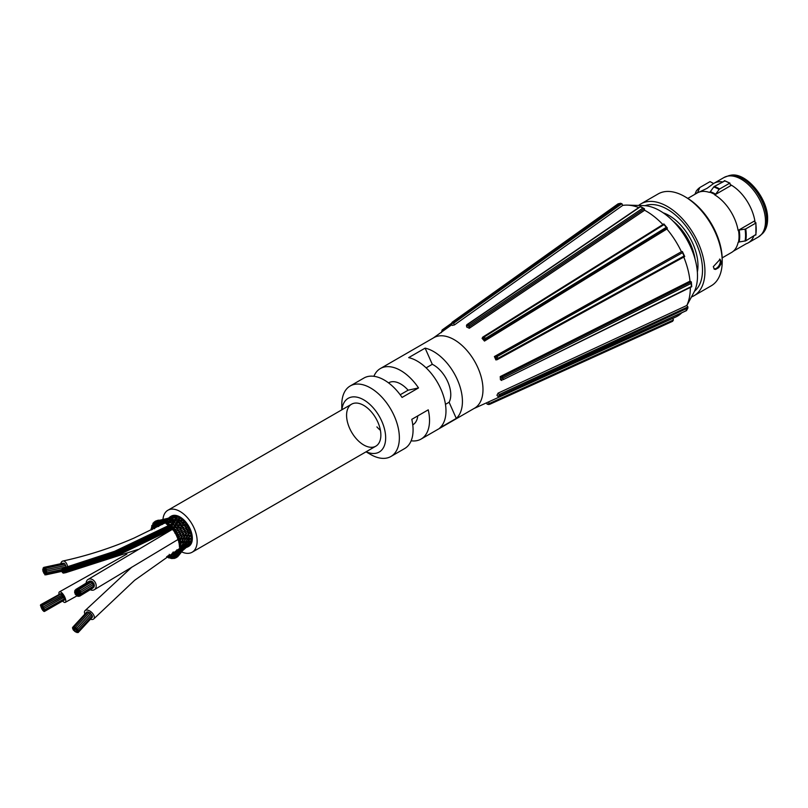 <?xml version="1.0" encoding="UTF-8"?>
<svg xmlns="http://www.w3.org/2000/svg" width="808" height="808" viewBox="0 0 808 808"><rect width="100%" height="100%" fill="white"/><g stroke="black" fill="none" stroke-linecap="round" stroke-linejoin="round"><path stroke-width="1.21" d="M645.107 205.686A49.611 28.644 60 0 1 692.234 235.512A49.611 28.644 60 0 1 694.496 291.234M691.456 296.97A53.055 30.633 -120 0 0 693.951 295.779A53.055 30.633 -120 0 0 704.94 271.488A53.055 30.633 -120 0 0 681.78 218.099A53.055 30.633 -120 0 0 640.895 203.889A53.055 30.633 -120 0 0 638.613 205.454M693.951 295.779L711.222 285.81A53.055 30.633 -120 0 0 722.211 261.519A53.055 30.633 -120 0 0 684.699 196.546A53.055 30.633 -120 0 0 658.166 193.92L640.895 203.889M721.393 261.984L721.059 263.933L718.716 267.64L715.615 269.428L714.373 269.216L713.302 266.66L720.1 259.307L721.393 261.984M713.959 268.872A5.727 3.303 120 0 0 718.14 266.761A5.727 3.303 120 0 0 720.322 261.368A5.727 3.303 120 0 0 719.564 259.085M722.211 261.519L722.211 259.651A50.763 29.31 -120 0 0 686.315 197.485L684.699 196.546M714.757 194.9L731.482 185.234L730.685 185.284L729.634 183.224L719.665 188.981A1.525 0.959 115 0 0 719.14 189.466L715.635 194.203A1.515 0.959 -65 0 1 715.11 194.688L714.757 194.9A34.35 19.836 60 0 1 738.108 230.442L739.158 230.007A34.552 19.948 60 0 1 739.158 241.976L738.108 242.41A34.35 19.836 60 0 1 733.351 251.187A34.35 19.836 60 0 1 731.553 252.47L722.17 257.883M715.11 194.688A34.35 19.836 -120 0 0 709.737 192.183L709.384 192.395A34.35 19.836 60 0 0 699.213 192.062L707.01 188.365L713.605 183.517A34.35 19.836 60 0 1 713.939 183.315A34.35 19.836 60 0 1 722.322 181.84M696.87 193.173A34.35 19.836 60 0 1 697.203 192.971A34.35 19.836 60 0 1 699.213 192.062M709.737 192.183A1.515 0.959 115 0 0 710.272 191.698A34.552 19.948 60 0 1 715.635 194.203M719.14 189.466A37.582 21.695 -120 0 0 713.767 186.961L710.272 191.698M713.767 186.961A1.525 0.959 -65 0 1 714.292 186.476L724.827 180.931M696.233 193.536A34.552 19.948 60 0 1 697.658 192.486L699.657 187.85A1.525 1.232 47.2 0 1 700.082 187.365L710.05 181.618L713.605 183.517M699.657 187.85A37.582 21.695 -120 0 0 696.375 190.9L694.9 194.304M753.783 236.219A34.35 19.836 60 0 1 748.289 242.814A34.35 19.836 60 0 1 746.279 243.723L733.351 251.187M755.803 234.562L745.734 240.865L739.158 241.976M745.047 241.097A37.582 21.695 -120 0 0 745.047 229.129L739.158 230.007M745.047 229.129L745.734 228.896A37.784 21.816 60 0 1 745.734 240.865M730.301 184.567A34.35 19.836 60 0 1 731.482 185.234A34.35 19.836 60 0 1 754.844 220.776L754.409 221.483L755.702 223.149L745.734 228.896M755.056 222.149A34.35 19.836 60 0 0 754.844 220.776L738.108 230.442M63.135 563.186L43.713 567.408L44.097 568.913L43.713 567.408M65.842 567.014L46.42 571.246L46.753 572.761L46.127 571.781L45.41 572.094L45.753 574.862L44.097 568.913L44.773 569.872L45.571 568.276L46.177 569.438L45.48 569.559L45.45 570.832L46.127 571.781L46.42 571.246M45.571 568.276L64.983 564.045L65.468 565.469M61.216 594.203L62.044 594.799L61.267 593.86L41.45 604.839L43.45 608.575L42.632 607.343L42.925 608.757L41.764 608.363L40.4 605.222L41.925 606.899L41.45 604.839M90.294 612.838A582.81 474.831 66.5 0 0 89.749 613.434M74.548 631.2L75.296 631.038L75.75 632.018L74.548 631.2M92.799 583.82A0.778 0.596 58.5 0 1 93.869 583.315A0.778 0.596 58.5 0 1 93.203 584.224M91.546 581.447A0.778 0.596 58.5 0 1 91.657 581.831A0.778 0.596 58.5 0 0 90.607 581.033A0.778 0.596 58.5 0 1 91.546 581.447M80.012 595.284A0.778 0.596 58.5 0 1 79.74 593.961A0.778 0.596 58.5 0 1 80.547 595.284A0.778 0.596 58.5 0 1 80.012 595.284M175.588 523.16L177.629 521.059L178.972 521.16L176.922 521.039L178.992 518.867L180.336 518.524L178.356 518.888L179.124 517.787A0.97 0.556 60 0 0 179.023 517.615M171.397 516.666L171.397 516.666A16.968 9.797 60 0 1 172.427 516.322L172.559 516.292A16.968 9.797 60 0 1 173.306 516.181L173.447 516.171A16.968 9.797 60 0 1 174.619 516.181L174.77 516.191A16.968 9.797 60 0 1 175.588 516.312L175.75 516.342A16.968 9.797 60 0 1 177.023 516.706L177.174 516.766A16.968 9.797 60 0 1 178.043 517.12L178.204 517.191A16.968 9.797 60 0 1 179.517 517.898L179.679 517.989A16.968 9.797 60 0 1 180.548 518.564L180.709 518.675A16.968 9.797 60 0 1 182.002 519.675L182.164 519.817A16.968 9.797 60 0 1 183.002 520.574L183.163 520.726A16.968 9.797 60 0 1 184.376 521.988L184.527 522.15A16.968 9.797 60 0 1 185.295 523.069L185.436 523.241A16.968 9.797 60 0 1 186.527 524.715L186.658 524.907A16.968 9.797 60 0 1 187.335 525.937L187.446 526.129A16.968 9.797 60 0 1 188.365 527.745L188.476 527.957A16.968 9.797 60 0 1 189.011 529.058L189.112 529.26A16.968 9.797 60 0 1 189.809 530.947L189.89 531.159A16.968 9.797 60 0 1 190.274 532.29L190.334 532.502A16.968 9.797 60 0 1 190.789 534.179L190.839 534.391A16.968 9.797 60 0 1 191.052 535.492L191.082 535.694A16.968 9.797 60 0 1 191.274 537.3L191.284 537.502A16.968 9.797 60 0 1 191.324 538.522L191.324 538.714A16.968 9.797 60 0 1 191.233 540.178L191.213 540.35A16.968 9.797 60 0 1 191.062 541.259L191.031 541.421A16.968 9.797 60 0 1 190.678 542.673L190.617 542.825A16.968 9.797 60 0 1 190.294 543.572L190.233 543.703A16.968 9.797 60 0 1 189.617 544.693L189.537 544.804A16.968 9.797 60 0 1 189.052 545.36L188.951 545.461A16.968 9.797 60 0 1 188.113 546.137L188.375 545.986M174.387 528.897L173.508 527.422M173.781 530.119A0.97 0.556 60 0 1 172.498 528.836A0.97 0.556 60 0 1 173.781 530.119M174.043 527.786L172.488 528.846M178.992 518.867L179.629 519.908L178.901 520.392L179.608 520.231M173.104 527.614L175.195 525.432L175.599 526.624M174.326 525.321L176.386 523.22L176.851 524.473L176.013 524.533M175.195 525.432L172.023 524.846M176.386 523.22L175.588 523.15M177.629 521.059L178.174 522.372L177.396 522.483M182.85 520.352L180.679 520.726L181.548 519.393A0.97 0.556 60 0 1 181.608 519.352M176.104 533.664A0.97 0.556 60 0 1 174.851 532.31A0.97 0.556 60 0 1 176.104 533.664M174.942 532.088L176.518 531.129L176.73 532.129M176.073 529.381L177.659 528.361L177.811 529.604M177.275 530.856L175.871 530.614M177.912 529.462L177.285 530.836M177.659 528.361L178.538 528.169L177.043 527.917M177.245 526.887L178.841 525.776L178.558 528.149M178.841 525.776L176.033 525.261M180.507 524.473L180.103 523.291L179.235 523.17L179.851 522.089L181.467 520.796L181.972 521.897L181.255 523.21L182.881 523.029L183.567 521.867M177.901 525.604L180.103 523.291L181.255 523.22M184.992 522.695A0.97 0.556 60 0 1 184.992 522.726L183.153 522.857M177.982 537.461A0.97 0.556 60 0 1 176.8 536.027A0.97 0.556 60 0 1 177.982 537.461M178.598 534.795L178.588 535.785L178.598 534.795L176.982 535.674L179.194 534.25M177.528 535.159L176.982 535.674L177.528 535.159M178.154 532.593L179.8 531.654L179.841 532.735L179.073 531.038L177.275 530.816M179.386 529.775L181.053 528.755L180.568 531.189L182.901 532.018L182.78 533.058L182.901 532.018L181.174 532.927M180.517 531.22L179.8 531.654M181.891 528.412L178.507 528.068M181.608 526.856L180.689 527.089L182.366 525.978L182.517 527.23M178.81 527.18L180.598 527.2L179.982 528.422M183.355 525.705L179.77 525.483M184.103 524.453L183.396 525.543L184.85 525.695L185.598 524.442M184.153 524.331L183.81 523.22L182.073 524.705L180.164 524.766M187.012 525.463L185.901 526.048L185.143 525.513M179.326 541.34A0.97 0.556 60 0 1 178.245 539.855A0.97 0.556 60 0 1 179.326 541.34M178.578 539.441L178.528 539.441A0.97 0.556 60 0 1 177.962 537.673A0.97 0.556 60 0 1 178.528 539.441L180.194 538.633L180.002 539.491L180.194 538.633L178.962 538.623M180.669 537.795L180.194 538.633L180.669 537.795M181.527 535.169L181.376 536.128L181.527 535.169L179.841 536.027L181.527 535.169M180.366 535.351L179.841 536.027L178.316 535.856M183.598 531.422L182.901 532.018M183.355 529.543L184.335 529.008L184.376 530.088L183.557 528.392L181.952 528.321L182.608 527.109M180.881 529.987L182.436 530.088L181.729 531.513M185.173 528.503L184.335 529.008L185.173 528.503M188.708 528.452L187.658 529.139L185.315 528.432L185.891 527.27M185.022 526.755L185.901 526.048L186.072 527.119M182.285 527.301L183.941 527.311L183.224 528.584M187.911 526.937A0.97 0.556 60 0 1 187.921 526.937A0.97 0.556 60 0 1 187.911 526.937L187.416 527.2M180.083 545.137A0.97 0.556 60 0 1 179.134 543.612A0.97 0.556 60 0 1 180.083 545.137M179.548 543.178L181.224 542.461L180.861 543.148M179.81 543.259L179.76 543.269A0.97 0.556 60 0 1 179.063 541.501A0.97 0.556 60 0 1 179.77 543.259M181.224 542.461L181.618 541.34L181.224 542.461L179.891 542.077M179.871 539.512L182.76 538.774L182.416 539.562L185.224 538.825L184.729 539.491L185.224 538.825L183.901 538.441M182.76 538.774L183.254 537.795L182.76 538.774L181.467 538.572M184.315 535.421L184.911 534.573L182.547 536.229L184.315 535.421L184.002 536.3M185.921 532.25L185.769 533.209L185.921 532.25L184.769 532.422L186.638 531.502M183.073 534.724L183.982 533.159L182.638 533.078M188.072 531.482L186.759 531.482L187.729 530.038M187.658 529.139L187.648 530.129L187.658 529.139L185.8 530.119L186.577 529.503M184.143 530.159L185.577 530.2L184.729 531.634M190.042 531.603A0.97 0.556 60 0 0 190.011 531.583A0.97 0.556 60 0 1 190.011 531.583L187.769 532.361M180.224 548.683A0.97 0.556 60 0 1 180.305 547.238A0.97 0.556 60 0 1 180.224 548.683M179.972 546.753L181.648 546.107L181.133 546.612L181.648 546.107L180.285 545.38M180.497 546.905L180.416 546.945A0.97 0.556 60 0 1 179.568 545.208A0.97 0.556 60 0 1 180.416 546.945M182.022 544.723L181.648 546.107L182.022 544.723M180.911 543.148L183.446 542.279L182.931 542.875L183.446 542.279L182.083 541.724M183.881 541.047L183.446 542.279L183.881 541.047M183.992 536.3L187.062 535.563L188.981 533.098M189.001 532.371L188.809 533.24L189.001 532.371L186.84 533.088L185.81 534.745M187.062 535.563L186.719 536.35L187.062 535.563L185.769 535.361M185.759 537.714L185.224 538.825L185.759 537.714M190.85 534.704L189.87 535.603L188.537 535.229M179.73 551.834A0.97 0.556 60 0 1 179.083 550.329A0.97 0.556 60 0 1 180.325 551.712A0.97 0.556 60 0 1 179.73 551.834M179.78 550.016L181.457 549.43L180.81 549.713L181.457 549.43L180.103 548.39M180.467 550.298L181.84 547.794M183.477 545.824L181.457 549.43M181.81 546.137L183.547 545.562L182.891 545.925L183.547 545.562L182.184 544.663M183.982 544.077L183.547 545.562L185.527 542.431M183.123 542.885L185.608 542.067L184.951 542.511L185.608 542.067L184.234 541.34M186.103 540.714L185.608 542.067L186.103 540.714M184.881 539.512L187.688 538.795L187.183 539.38L187.688 538.795L186.335 538.239M188.274 537.552L187.688 538.795L188.274 537.552M186.719 536.35L189.87 535.603L189.506 536.3L190.87 536.249M189.87 535.603L189.506 536.3M191.294 537.653A0.97 0.556 60 0 1 191.203 537.684L190.233 538.694L188.86 537.956M189.183 537.441L190.264 536.037M191.203 537.684L189.708 539.188L187.345 539.401M178.629 554.429A0.97 0.556 60 0 1 179.063 553.197A0.97 0.556 60 0 1 178.629 554.429M179.871 553.207A0.97 0.556 60 0 1 178.719 551.682A0.97 0.556 60 0 1 179.871 553.207L180.497 551.359M181.285 549.733L183.083 548.46L182.305 548.571L183.083 548.46L181.76 547.269M183.022 548.592L180.649 552.278M185.345 545.238L183.083 548.46M183.628 545.541L185.436 545.026L184.638 545.208L185.436 545.026L184.083 543.976M185.941 543.441L185.436 545.026L187.688 542.117M185.284 542.582L187.789 541.815L187.133 542.168L187.789 541.815L186.416 540.916M188.365 540.34L187.789 541.815L188.365 540.34M191.213 540.39A0.97 0.556 60 0 1 191.042 540.4L190.062 541.491L188.708 540.451M191.042 540.4L190.062 541.491L187.476 542.239M176.972 556.369A0.97 0.556 60 0 1 177.578 555.308A0.97 0.556 60 0 1 176.972 556.369M178.194 554.025L178.113 552.985L177.437 554.136A0.97 0.556 60 0 1 178.679 555.53A0.97 0.556 60 0 1 177.437 554.136M176.639 555.045L178.275 552.763M180.578 552.389L182.032 550.086M182.911 548.703L184.709 547.551L183.82 547.481M184.648 547.662L182.042 550.854M187.264 544.653L184.709 547.551L184.466 546.471M185.497 544.935L187.355 544.481L186.577 544.592L187.355 544.481L186.032 543.289M189.951 541.754L187.355 544.481M190.375 542.724L189.385 543.895L188.102 542.572M190.809 542.683L187.113 544.754M174.831 557.57A0.97 0.556 60 0 1 175.588 556.692A0.97 0.556 60 0 1 174.831 557.57M177.002 554.53L176.386 554.379L175.639 555.894A0.97 0.556 60 0 1 176.922 557.207A0.97 0.556 60 0 1 175.639 555.904M178.629 551.874L176.386 554.379L175.75 556.51M178.669 555.54L183.477 549.551L182.527 549.218L183.477 549.551L183.567 548.955M186.345 546.753L183.477 549.551M184.557 547.733L186.406 546.673L185.537 546.551L186.406 546.673L186.305 545.723M189.284 544.036L186.406 546.673M189.244 544.552L188.203 545.794L188.234 544.986M189.799 544.602L186.264 546.804M172.296 557.985A0.97 0.556 60 0 1 173.195 557.308A0.97 0.556 60 0 1 172.296 557.985M173.993 555.874L173.498 556.732M175.164 555.763L174.276 555.086L177.538 552.056M178.295 552.238L177.649 551.985L176.235 554.551M177.649 551.985L179.023 550.753M184.355 548.814L185.133 547.915M169.488 557.581A0.97 0.556 60 0 1 170.498 557.136A0.97 0.556 60 0 1 169.488 557.581M172.326 556.823L171.852 555.066L170.841 557.247M170.811 557.065A0.97 0.556 60 0 1 172.104 558.338A0.97 0.556 60 0 1 170.811 557.065L170.872 556.944M171.852 555.066L173.387 554.641M175.195 553.096L173.993 555.318M178.75 550.824L178.972 549.854L177.457 552.157M176.407 553.066L175.538 552.308L178.831 549.905M167.559 556.066A0.97 0.556 60 0 1 166.63 556.682M168.367 555.53L168.024 556.348M169.842 555.995L169.7 556.55M169.438 556.005L169.246 554.328M172.458 552.894L172.053 554.046M173.528 553.682L173.195 551.955M177.316 551.591L176.851 549.834L175.77 551.904M153.985 527.331L153.338 527.614L154.267 527.543L154.692 528.654L152.237 528.634M151.995 526.988A0.97 0.556 60 0 1 152.247 528.674A0.97 0.556 60 0 1 151.995 526.988M154.904 524.715L155.419 526.089L153.035 525.846M153.086 524.392A0.97 0.556 60 0 1 153.197 525.978A0.97 0.556 60 0 1 153.086 524.392M158.206 525.17L158.752 526.473L156.368 526.392M157.045 526.604L155.015 526.301L156.56 524.968M154.742 522.443A0.97 0.556 60 0 1 154.722 523.917A0.97 0.556 60 0 1 154.257 522.16A0.97 0.556 60 0 1 154.742 522.443M156.601 523.018L156.681 524.059L154.904 523.907M156.126 524.089L162.741 522.21M159.449 523.18L159.671 524.331L156.348 524.17M162.014 524.523L159.338 524.493L163.529 522.635L160.944 522.796M162.044 523.17L162.428 524.412M156.883 521.241A0.97 0.556 60 0 1 156.752 522.564A0.97 0.556 60 0 1 156.257 520.796A0.97 0.556 60 0 1 156.883 521.241M158.499 521.726L158.398 522.665L156.762 522.564M161.024 521.655L161.065 522.736L156.257 522.14M158.398 522.665L161.539 522.039M159.418 520.837A0.97 0.556 60 0 1 158.307 521.089A0.97 0.556 60 0 1 159.418 520.837M159.732 520.2L160.641 520.807M159.903 520.19L167.963 518.312L168.872 518.908M171.447 517.17L169.801 517.474L170.66 517.878M167.933 518.322L171.316 516.686M173.356 516.534L165.67 519.16M173.851 516.847L166.175 519.029L167.115 519.827M176.174 517.494L164.307 519.675M162.236 521.241A0.97 0.556 60 0 1 161.085 521.443A0.97 0.556 60 0 1 162.236 521.241M161.176 521.392L162.458 520.221L163.277 521.009M161.277 520.453L164.367 519.665L165.246 520.463M170.872 519.736L162.458 520.221M171.69 516.837L172.528 516.241M173.599 516.049L171.781 516.817L172.629 517.433M164.004 522.2L165.357 521.039L166.135 522.332M165.206 522.443A0.97 0.556 60 0 1 164.075 522.604A0.97 0.556 60 0 1 165.206 522.443M164.095 521.493L166.973 520.069L167.822 521.21M170.013 517.999L171.781 516.817M168.296 519.1L170.135 517.979L171.013 518.776M166.812 520.049L168.549 519.049L169.428 520.029M166.933 521.514L165.357 521.039L169.215 521.21L170.124 520.352M175.548 516.554L173.629 517.08M175.791 516.221L174.033 516.837L174.952 517.989M172.306 518.332L174.033 516.837M169.761 521.079L171.124 519.786L171.892 520.897L171.316 521.463M168.357 522.412L169.731 521.2L171.215 521.554L169.458 521.12M172.72 520.12L170.67 519.827L171.629 518.918M170.488 524.826L172.518 523.008L173.781 523.231L171.811 522.978L172.508 522.039L173.771 521.19L175.164 521.423L173.144 521.2L173.871 520.261L175.073 519.382L176.609 519.615L171.124 519.786M171.195 519.716L172.538 518.342L173.387 519.494M166.923 523.756L168.337 522.625L168.953 523.988L168.246 524.15M168.216 524.382A0.97 0.556 60 0 1 167.115 524.493A0.97 0.556 60 0 1 167.7 523.433A0.97 0.556 60 0 1 168.216 524.382M168.337 522.625L167.741 522.604M169.731 521.2L170.448 522.453L169.791 522.806M177.992 517.1A0.97 0.556 60 0 0 177.901 517.231L176.477 517.534L177.255 518.817M177.901 517.231L176.003 517.595M175.073 519.382L175.78 520.473L175.124 520.998M173.771 521.19L174.407 522.402L173.68 522.726M172.518 523.008L173.084 524.17L172.286 524.442M169.801 525.988L171.276 524.907L172.417 525.099L171.276 524.907L171.69 526.281M172.336 528.775A0.97 0.556 60 0 1 171.599 527.089A0.97 0.556 60 0 1 172.336 528.775M174.781 532.048A0.97 0.556 60 0 1 174.144 530.311A0.97 0.556 60 0 1 174.781 532.048M176.841 535.654A0.97 0.556 60 0 1 176.306 533.896A0.97 0.556 60 0 1 176.841 535.654M189.769 541.845L190.981 541.623A0.97 0.556 60 0 1 190.769 541.612M179.699 550.066A0.97 0.556 60 0 1 180.416 549.167A0.97 0.556 60 0 1 179.699 550.066M173.407 557.429A0.97 0.556 60 0 1 174.276 556.904A0.97 0.556 60 0 1 174.053 558.318A0.97 0.556 60 0 1 173.407 557.429M167.943 556.631A0.97 0.556 60 0 1 169.266 557.722A0.97 0.556 60 0 1 167.943 556.631M151.52 529.937A0.97 0.556 60 0 1 152.015 528.755A0.97 0.556 60 0 1 152.419 529.492M152.803 525.937A0.97 0.556 60 0 1 151.894 526.574A0.97 0.556 60 0 1 152.803 525.937M166.711 523.725A0.97 0.556 60 0 1 165.802 522.251A0.97 0.556 60 0 1 166.711 523.725M174.73 519.312L176.477 517.534M160.944 521.392A0.97 0.556 60 0 1 159.651 521.13A0.97 0.556 60 0 1 160.944 521.392M158.317 521.392A0.97 0.556 60 0 1 157.075 521.352A0.97 0.556 60 0 1 158.317 521.392M163.782 522.18A0.97 0.556 60 0 1 162.469 521.705A0.97 0.556 60 0 1 162.812 520.857A0.97 0.556 60 0 1 163.782 522.18M156.025 522.18A0.97 0.556 60 0 1 154.863 522.362A0.97 0.556 60 0 1 156.025 522.18M154.156 523.715A0.97 0.556 60 0 1 153.106 524.129A0.97 0.556 60 0 1 154.156 523.715M171.114 526.978A0.97 0.556 60 0 1 169.832 525.786A0.97 0.556 60 0 1 171.114 526.978M171.276 524.907L168.771 524.362A0.97 0.556 60 0 1 169.226 526.119A0.97 0.556 60 0 1 168.771 524.362M169.034 517.827A17.453 10.07 60 0 1 170.599 516.524A17.453 10.07 60 0 1 184.416 521.594A17.453 10.07 60 0 1 191.637 539.683A17.453 10.07 60 0 1 188.052 546.743A17.453 10.07 60 0 1 186.113 547.45M188.203 530.2A6.01 3.474 60 0 1 188.335 530.816M184.224 524.594A6.01 3.474 60 0 1 185.123 525.23M93.849 585.931A0.778 0.596 58.5 0 1 93.92 587.103L80.547 595.284M86.173 583.113A6.01 4.585 58.5 0 1 88.052 579.447A6.01 4.585 58.5 0 1 95.344 582.619A6.01 4.585 58.5 0 1 94.324 589.709A6.01 4.585 58.5 0 1 90.213 589.709M89.143 581.932A0.778 0.596 58.5 0 1 90.102 581.346A0.778 0.596 58.5 0 0 89.335 581.174L75.962 589.355A0.778 0.596 58.5 0 1 76.78 590.678A0.778 0.596 58.5 0 1 75.962 589.355M92.193 582.992A0.778 0.596 58.5 0 1 91.92 581.669A0.778 0.596 58.5 0 1 92.728 582.992A0.778 0.596 58.5 0 1 92.193 582.992M90.829 582.336A0.778 0.596 58.5 0 1 90.607 581.033L77.235 589.214A0.778 0.596 58.5 0 1 78.043 590.537A0.778 0.596 58.5 0 1 77.679 590.597A0.778 0.596 58.5 0 1 78.305 591.789A0.778 0.596 58.5 0 1 79.426 592.001A0.778 0.596 58.5 0 1 78.931 592.971A0.778 0.596 58.5 0 1 79.386 594.355A0.778 0.596 58.5 0 1 78.447 593.941A0.778 0.596 58.5 0 1 77.952 594.91A0.778 0.596 58.5 0 1 77.861 593.476A0.778 0.596 58.5 0 1 77.235 592.294A0.778 0.596 58.5 0 1 76.073 591.355A0.778 0.596 58.5 0 1 77.235 592.294A0.778 0.596 58.5 0 1 78.356 592.506A0.778 0.596 58.5 0 1 78.305 591.789A0.778 0.596 58.5 0 1 77.194 591.567A0.778 0.596 58.5 0 1 77.679 590.597A0.778 0.596 58.5 0 1 77.235 589.214M80.8 593.91A0.778 0.596 58.5 0 1 79.992 592.587A0.778 0.596 58.5 0 1 80.8 593.91L94.172 585.729A0.778 0.596 58.5 0 0 93.546 584.346A0.778 0.596 58.5 0 1 94.172 585.729A0.778 0.596 58.5 0 1 93.223 584.538M92.496 587.971L92.496 587.971A0.778 0.596 58.5 0 0 93.041 587.982L79.669 596.163A0.778 0.596 58.5 0 1 78.861 594.84A0.778 0.596 58.5 0 1 79.669 596.163M84.891 614.07A6.01 3.283 42.7 0 1 84.992 610.697A6.01 3.283 42.7 0 1 91.627 612.363A6.01 3.283 42.7 0 1 93.829 618.847A6.01 3.283 42.7 0 1 93.183 619.292A6.01 3.283 42.7 0 1 90.466 619.211M91.627 614.575L90.486 613.525L91.627 614.575L77.861 629.513L76.72 628.462L77.861 629.513M92.486 616.959L92.162 616.08L92.486 616.959L78.719 631.886L77.578 630.836L78.719 631.886M90.435 613.504L89.294 612.454L90.435 613.504L76.659 628.442L75.982 628.361L77.437 630.109L76.73 630.422L77.184 631.391L75.296 631.038L73.831 629.291L74.548 628.977L74.174 627.947L75.265 628.675L74.548 628.977L75.033 629.563L75.75 629.25L76.73 630.422L75.265 628.675L75.982 628.361L75.518 627.382L76.659 628.442M86.89 611.909L87.739 612.121L86.89 611.909L73.114 626.836L74.255 627.887L73.114 626.836M92.375 615.847L91.506 614.706L92.375 615.847L78.608 630.775L77.467 629.725L78.608 630.775M87.971 611.868L89.163 612.595L87.971 611.868L74.205 626.796L75.346 627.846L74.205 626.796M59.065 594.506A6.01 2.131 61 0 1 59.459 591.85A6.01 2.131 61 0 1 64.236 596.072A6.01 2.131 61 0 1 65.276 602.364A6.01 2.131 61 0 1 62.812 601.283M44.369 611.505L43.622 610.141L44.369 611.505L63.832 600.344M44.703 610.949L43.178 609.272L43.097 610L42.541 608.687L43.178 609.272L43.258 608.535L44.703 610.949L64.519 599.96L64.226 598.91L64.519 599.96L63.883 599.385M42.359 605.707L62.489 594.86L62.933 596.082L62.176 594.728L62.933 596.082L43.117 607.06L42.359 605.707L43.117 607.06M44.561 609.808L43.804 608.444L44.561 609.808L64.377 598.819L63.569 597.526M60.56 594.254L60.55 593.688L40.733 604.667L41.481 606.02L40.733 604.667M63.317 597.264A580.487 31.159 152.2 0 1 62.812 597.546M60.752 563.701A6.01 3.444 77.7 0 1 62.499 561.156A6.01 3.444 77.7 0 1 62.873 561.035A6.01 3.444 77.7 0 1 67.66 567.044M63.872 564.287L64.074 563.216L64.701 564.105L64.074 563.216L44.652 567.448L44.985 568.963L44.652 567.448M65.589 565.449L65.963 566.953L65.63 565.438L65.963 566.953L46.551 571.175L46.218 569.66L46.551 571.175M64.812 570.731L64.812 571.64L64.812 570.731M64.67 569.721L64.67 570.62L64.67 569.721M63.903 569.761L63.903 570.67L63.903 569.761M64.165 568.862L64.165 569.761L64.165 568.862M63.216 572.205L63.216 573.114L63.216 572.205M63.973 572.175L63.973 573.074L63.973 572.175M64.559 571.63L64.549 572.539L64.559 571.63M64.044 570.771L64.044 571.67L64.044 570.771M63.468 571.296L63.468 572.205L63.468 571.296M61.852 569.862L61.842 570.761L61.852 569.862M61.994 570.872L61.984 571.781L61.994 570.872M62.751 570.832L62.751 571.731L62.751 570.832M62.489 571.731L62.489 572.64L62.489 571.731M63.438 568.388L63.438 569.286L63.438 568.388M62.691 568.428L62.681 569.327L62.691 568.428M62.105 568.963L62.095 569.862L62.105 568.963M62.61 569.832L62.61 570.731L62.61 569.832M63.186 569.297L63.186 570.195L63.186 569.297M63.327 570.297L63.327 571.195L63.327 570.297M184.709 524.564A6.01 3.474 60 0 1 185.274 524.978M170.953 516.332A17.453 10.07 60 0 1 171.286 516.13A17.453 10.07 60 0 1 185.103 521.2A17.453 10.07 60 0 1 192.324 539.279A17.453 10.07 60 0 1 188.739 546.349A17.453 10.07 60 0 1 188.385 546.531M162.923 519.817A24.24 13.989 60 0 1 167.892 510.252A24.24 13.989 60 0 1 187.082 517.302A24.24 13.989 60 0 1 197.112 542.41A24.24 13.989 60 0 1 192.132 552.228A24.24 13.989 60 0 1 181.356 551.743M75.861 631.785L77.073 632.603L75.861 631.785M72.488 627.745L73.7 628.563L72.488 627.745M77.326 593.729A0.778 0.596 58.5 0 1 76.205 593.516A0.778 0.596 58.5 0 1 77.285 593.011A0.778 0.596 58.5 0 1 77.326 593.729M73.346 630.119L74.558 630.947L73.346 630.119M75.104 592.92A0.778 0.596 58.5 0 1 74.831 591.597A0.778 0.596 58.5 0 1 75.639 592.92A0.778 0.596 58.5 0 1 75.104 592.92M76.548 595.658A0.778 0.596 58.5 0 1 76.275 594.345A0.778 0.596 58.5 0 1 77.083 595.668A0.778 0.596 58.5 0 1 76.548 595.658M78.82 591.173A0.778 0.596 58.5 0 1 78.548 589.85A0.778 0.596 58.5 0 1 79.356 591.173A0.778 0.596 58.5 0 1 78.82 591.173M78.548 589.85L91.92 581.669A0.778 0.596 58.5 0 1 92.728 582.992L79.356 591.173M42.299 609.232L42.743 610.454L42.299 609.232M40.855 606.495L41.299 607.717L40.855 606.495M75.538 594.425A0.778 0.596 58.5 0 1 75.265 593.102A0.778 0.596 58.5 0 1 76.073 594.425A0.778 0.596 58.5 0 1 75.538 594.425M79.83 592.405A0.778 0.596 58.5 0 1 79.558 591.082A0.778 0.596 58.5 0 1 80.366 592.405A0.778 0.596 58.5 0 1 79.83 592.405M79.558 591.082L92.93 582.901A0.778 0.596 58.5 0 1 93.738 584.224L80.366 592.405M77.861 596.294A0.778 0.596 58.5 0 1 77.952 594.91A0.778 0.596 58.5 0 1 78.406 596.294A0.778 0.596 58.5 0 1 77.861 596.294M75.356 591.547A0.778 0.596 58.5 0 1 75.083 590.224A0.778 0.596 58.5 0 1 75.902 591.547A0.778 0.596 58.5 0 1 75.356 591.547M76.952 631.745L78.154 632.563L76.952 631.745M72.599 628.856L73.801 629.685L72.599 628.856M43.521 572.266L42.915 571.094L43.521 572.266M43.612 569.337L43.006 568.165L43.612 569.337M43.218 610.101L43.652 611.323L43.218 610.101M43.541 607.161L43.975 608.384L43.541 607.161M43.228 607.03L63.357 596.183L63.792 597.405L43.975 608.384M46.733 573.761L46.127 572.589L46.733 573.761M41.44 607.919L41.875 609.141L41.44 607.919M45.086 574.478L44.48 573.306L45.086 574.478M43.339 570.488L43.046 571.034L42.713 569.519L43.339 570.488L44.056 570.175L44.016 571.448L43.339 570.488M44.167 573.65L43.561 572.488L44.167 573.65M44.48 571.66L44.4 572.953L44.48 571.66M388.618 382.82L388.527 382.871A24.24 13.989 60 0 1 388.618 382.82A24.24 13.989 60 0 1 391.022 381.891A24.24 13.989 60 0 1 408.111 390.193L400.182 394.769M354.005 403.263A24.24 13.989 60 0 1 376.892 420.12A24.24 13.989 60 0 1 375.841 446.168A24.24 13.989 60 0 1 351.601 432.169A24.24 13.989 60 0 1 351.601 404.182A24.24 13.989 60 0 1 354.005 403.263M417.766 415.888A24.24 13.989 60 0 1 412.858 424.796A24.24 13.989 60 0 1 412.757 424.846L412.858 424.796M376.912 426.917A24.24 13.989 -120 0 0 380.416 430.341M426.119 367.862L432.29 364.297A24.24 13.989 60 0 1 449.107 402.253L445.461 404.354M408.111 390.193L418.524 387.931L402.071 397.425A40.713 23.503 60 0 0 363.923 378.043L350.218 385.961A40.713 23.503 -120 0 0 341.784 404.596L341.784 409.858M373.892 376.296A40.713 23.503 60 0 1 380.376 368.539A40.713 23.503 60 0 1 418.524 387.931M366.024 451.834L370.579 454.46A40.713 23.503 -120 0 0 386.891 458.025A40.713 23.503 -120 0 0 390.931 456.48L404.646 448.561A40.713 23.503 60 0 0 411.787 419.342L428.24 409.838A40.713 23.503 60 0 1 421.089 439.067A40.713 23.503 60 0 1 417.059 440.613A40.713 23.503 60 0 1 411.131 440.804M449.107 402.253L456.278 418.413L439.825 427.917A40.713 23.503 60 0 0 440.905 389.153A40.713 23.503 60 0 0 408.666 357.631L425.119 348.137A40.713 23.503 60 0 1 457.358 379.659A40.713 23.503 60 0 1 456.278 418.413M425.119 348.137L432.29 364.297M622.726 205.394L454.399 324.947A42.541 24.563 -120 0 0 452.238 325.422L451.379 323.604L452.157 322.22L618.059 203.879A65.256 37.673 60 0 1 620.231 203.404L621.887 203.697L622.726 205.394A62.438 36.047 60 0 1 627.271 205.111A62.438 36.047 60 0 1 638.764 207.555M644.572 210.221A62.438 36.047 60 0 1 662.883 224.553M666.873 229.007A62.438 36.047 60 0 1 681.437 251.753M683.78 257.075A62.438 36.047 60 0 1 690.002 281.204M690.335 287.426A62.438 36.047 60 0 1 686.81 305.505M681.821 312.767A62.438 36.047 60 0 1 675.579 317.1L473.983 408.525M686.84 305.545L693.87 292.466A53.247 30.744 -120 0 0 686.477 238.835A53.247 30.744 -120 0 0 643.724 205.606L627.271 205.111M421.089 439.067L474.559 408.191A40.713 23.503 -120 0 0 474.559 361.186A40.713 23.503 -120 0 0 433.846 337.673L380.376 368.539M495.516 356.227A44.561 25.735 60 0 1 497.071 359.732L495.859 359.913A42.541 24.563 -120 0 0 494.375 356.55L681.376 251.773L495.466 356.237L497.102 356.581L682.538 252.672L682.366 251.51L684.719 256.489M666.317 227.321L485.467 338.401L485.133 339.996A44.561 25.735 60 0 0 482.659 337.209L484.194 336.966L663.934 224.644A65.256 37.673 60 0 1 666.317 227.321L667.378 228.098L666.842 229.058L484.467 341.077A42.541 24.563 -120 0 0 482.093 338.401L482.79 337.087L663.863 223.937M469.286 328.28A42.541 24.563 -120 0 0 466.671 327.008L466.499 325.271L467.741 324.382L640.34 206.777A65.256 37.673 60 0 1 642.966 208.06L644.42 208.737L644.572 210.272L469.286 328.28L469.246 326.674L644.42 208.737L640.37 206.474M499.374 394.567A44.561 25.735 60 0 1 498.193 396.738L496.93 395.243A42.541 24.563 -120 0 0 498.051 393.153L686.78 305.485L687.931 306.878L499.314 394.496L500.354 395.445L687.941 307.919L686.497 310.605L499.748 396.566A45.531 26.29 -120 0 0 500.354 395.445M501.637 377.215A44.561 25.735 60 0 1 501.849 380.497L500.425 379.74A42.541 24.563 -120 0 0 500.213 376.599L689.951 281.174L691.204 281.83L501.566 377.185L503.02 377.993L691.163 283.376L691.345 281.972L691.739 286.729L503.131 379.679A45.531 26.29 -120 0 0 503.02 377.993M691.163 283.376A65.256 37.673 60 0 1 691.375 286.527L691.517 286.577M501.566 377.185L500.213 376.599M686.224 310.04L686.366 310.595A65.256 37.673 60 0 0 687.497 308.505L687.931 306.889M498.193 396.738L686.366 310.595M499.314 394.496L498.051 393.153M672.519 321.342L673.438 319.968L489.294 403.535L489.81 404.273L672.64 321.291L488.658 404.525A45.531 26.29 -120 0 0 489.759 404.283M489.335 403.616L489.81 404.273L489.335 403.616A44.561 25.735 60 0 1 487.072 404.111L488.658 404.525M487.072 404.111L486.547 402.828M489.294 403.535L488.537 401.93M672.801 318.362L673.438 319.958M441.34 332.654L442.158 329.937L451.329 323.402M441.663 331.997A44.561 25.735 60 0 1 442.521 330.472L442.229 329.927L442.521 330.472L442.229 329.927L451.339 323.442M442.521 330.472L451.621 324.109M618.059 203.879L618.625 204.404M618.09 203.828L452.157 322.22A45.531 26.29 -120 0 1 453.318 321.968L453.672 323.19L621.897 203.707M453.318 321.968L620.716 203.262L618.11 203.828M454.399 324.947L453.672 323.19M469.236 326.594A44.561 25.735 60 0 0 466.499 325.271L467.741 324.382A45.531 26.29 -120 0 1 469.145 325.069L469.246 326.674M663.934 224.644L663.792 224.048L663.934 224.644L663.792 224.048L482.629 337.259M663.893 223.947L667.378 228.098L485.133 339.996M484.467 341.077L485.103 340.047M682.538 252.672A65.256 37.673 60 0 1 684.033 256.045L684.608 256.591L684.033 256.045L684.608 256.591L497.021 359.742M684.033 256.045L497.9 358.388L497.071 359.732L684.689 256.57M495.466 356.237L494.375 356.55M390.931 456.48A40.713 23.503 -120 0 0 390.931 409.464A40.713 23.503 -120 0 0 350.218 385.961M341.925 409.777A31.017 17.907 60 0 1 374.993 409.949A31.017 17.907 60 0 1 376.154 453.217A31.017 17.907 60 0 1 366.155 451.753M673.064 221.129A38.925 22.473 60 0 1 695.102 259.307M663.156 212.807A40.855 23.584 60 0 1 697.971 265.539A40.855 23.584 60 0 1 697.355 272.044M738.472 242.198A34.35 19.836 -120 0 0 739.027 236.542A34.35 19.836 -120 0 0 738.472 230.23M719.665 188.981A37.784 21.816 -120 0 0 714.292 186.476M729.634 183.224A37.784 21.816 -120 0 0 724.261 180.719M748.289 242.814L758.369 236.986A34.35 19.836 -120 0 0 765.489 221.271A34.35 19.836 -120 0 0 765.489 221.261A34.35 19.836 -120 0 0 750.491 186.698A34.35 19.836 -120 0 0 724.019 177.497L713.939 183.315M729.089 175.578L730.018 175.397A33.785 19.503 60 0 1 754.601 188.062A33.785 19.503 60 0 1 767.297 219.746A33.785 19.503 60 0 1 767.297 219.756A33.785 19.503 60 0 1 763.186 232.845L762.56 233.552A34.087 19.685 -120 0 0 766.701 220.362A34.087 19.685 -120 0 0 766.701 220.352A34.087 19.685 -120 0 0 753.894 188.375A34.087 19.685 -120 0 0 729.089 175.578L724.019 177.497M755.702 235.118A37.784 21.816 -120 0 0 755.702 223.149M699.991 187.426A37.784 21.816 -120 0 0 697.193 189.931M182.093 522.281L181.578 522.928M691.375 286.527L503.131 379.679M451.379 323.604A44.561 25.735 60 0 1 453.642 323.109M642.966 208.06L469.145 325.069M485.467 338.401A45.531 26.29 -120 0 0 484.194 336.966M497.9 358.388A45.531 26.29 -120 0 0 497.102 356.581M687.83 198.394L697.203 192.971M730.038 183.204L724.594 180.669M762.56 233.552L758.369 236.986M763.186 232.845C766.115 229.452 767.58 224.866 767.6 219.079C768.337 198.334 745.511 171.114 730.018 175.397M755.914 234.876L755.914 222.766M700.041 187.395L696.506 190.668M174.346 528.987L173.75 530.2M179.538 520.372L178.871 521.362M175.558 526.725L174.952 527.836M176.8 524.594L176.215 525.584M177.507 523.453L178.113 522.493M176.144 533.583L176.72 532.139M175.447 530.826L176.053 529.422M176.649 528.119L177.235 526.917M179.871 525.644L180.457 524.584M178.103 537.28L178.709 535.613M177.417 534.34L178.093 532.624L176.316 532.361M179.235 534.28L179.952 532.583M177.538 529.674L179.315 529.866L178.679 531.26M181.366 525.715L181.992 524.574M94.324 589.709L178.477 539.209M179.548 541.107L180.224 539.269M178.932 537.987L179.75 535.926M180.709 538.017L181.578 535.926M180.315 534.603L181.063 532.927M182.184 534.573L182.982 532.876M183.709 531.432L184.466 529.977M185.779 527.291L187.365 527.23L186.507 528.604M179.134 543.612L179.497 542.663M180.426 544.895L181.204 542.915M179.921 541.612L180.952 539.188M181.648 541.845L182.749 539.34M181.487 537.997L182.416 536.037M183.315 538.128L184.315 536.098M185.022 534.755L185.961 533.038M188.819 530.109L187.789 531.644M179.416 547.168L179.972 545.875M180.689 548.481L181.598 546.42M180.336 545.077L181.648 542.289M181.972 545.602L183.386 542.693M182.143 541.32L183.325 539.057M183.901 541.693L185.184 539.33M187.022 536.179L185.84 538.178M185.032 536.037L183.951 537.926M189.789 533.108L188.618 534.674M179.073 550.339L179.416 549.662M180.325 551.702L181.396 549.602M184.315 540.986L185.699 538.845M186.103 541.511L187.607 539.249M186.416 537.785L187.708 535.916M188.365 538.158L189.789 536.159M178.134 553.005L178.618 552.187L178.083 553.025M179.356 554.429L180.618 552.339M188.335 541.299L190.122 539.087M191.355 540.3L190.648 541.017M177.821 556.52L178.396 555.722M174.639 556.369L176.296 554.46M175.791 557.904L176.265 557.338M188.153 545.844L181.396 551.682M172.245 556.924L174.094 555.177M186.618 547.087L188.052 546.178M169.539 556.672L171.579 555.126M170.579 558.308L171.7 557.449M172.488 554.44L175.326 552.369M167.64 557.308L168.599 556.732M169.933 555.934L171.579 554.975M153.096 527.139L153.783 527.25M154.712 523.907L155.449 524.038M154.267 522.16L154.823 522.251M163.297 522.756L164.963 522.625M156.247 520.796L157.651 520.938M159.237 521.988L160.398 521.968M158.621 520.221L159.833 520.19M162.034 522.21L163.095 521.968M165.034 523.19L165.923 522.726M174.558 516.12L173.72 516.918M168.074 524.897L168.832 524.18L168.074 524.897M167.741 522.594L168.65 521.746M178.134 517.019L177.204 517.251M179.315 520.514L181.275 520.17M180.527 518.413L179.921 518.524M178.578 518.756L175.821 519.17M181.628 522.332L183.567 522.109M177.184 520.887L174.518 521.029M176.538 522.736L174.043 522.847M177.851 522.655L180.073 522.483M178.538 520.786L180.931 520.564M183.82 524.624L185.628 524.503M175.902 522.988L173.266 522.907M175.174 524.725L172.68 524.614M176.498 524.756L178.639 524.776M177.255 523.008L179.528 522.988M173.892 526.765L171.326 526.442M175.205 526.907L177.326 527.089M187.426 530.21L188.86 530.189M173.488 527.422L171.589 527.089M172.649 528.957L172.023 528.836M173.952 529.179L176.094 529.492M174.841 527.624L177.023 527.917M188.698 533.26L190.042 533.23M185.638 533.219L186.931 533.25M183.689 531.401L185.052 531.452M179.568 532.805L181.073 532.957M175.851 530.604L174.134 530.311M187.668 534.563L188.88 534.532M184.911 534.573L186.113 534.583M181.224 536.148L182.527 536.229M182.123 534.472L183.406 534.532M177.811 534.098L176.296 533.886M179.214 534.25L180.669 534.381M191.223 539.077L189.89 539.209M188.012 537.542L189.203 537.441M185.557 537.694L186.678 537.633M183.103 537.775L184.244 537.744M179.285 537.744L177.962 537.673M180.568 537.775L181.81 537.785M183.456 540.986L184.557 540.825M180.214 541.38L179.073 541.501M181.275 541.269L182.406 541.128M190.254 543.764L189.163 544.107M185.173 545.37L186.456 544.956M183.295 545.986L184.497 545.592M180.537 544.875L179.568 545.208L180.537 544.875M181.386 546.612L182.578 546.218M189.092 545.39L188.102 545.875M180.275 548.077L179.447 548.652M184.971 548.319L186.628 547.077M179.437 550.844L178.719 551.682M178.73 550.016L179.639 548.632M177.497 555.904L176.912 557.207M175.205 552.52L175.982 550.945M174.882 557.641L174.69 558.156M173.649 556.217L173.397 556.894M171.447 555.308L172.195 553.399M152.308 527.957L151.288 528.493M153.641 527.23L155.267 526.341M153.318 524.978L151.975 525.513M155.227 526.281L152.863 527.24M156.247 525.867L159.519 524.473M168.024 522.503L165.802 522.251M167.64 524.17L166.297 524.008M168.549 524.271L171.559 524.533M168.963 522.604L172.114 522.837M162.388 520.211L159.954 520.231M161.489 521.998L160.57 521.998M158.368 520.322L157.338 520.413M160.499 521.958L158.014 522.18M170.337 521.12L173.407 521.069M165.165 520.998L162.822 520.857M164.115 522.675L163.368 522.625M162.044 520.009L166.135 519.039M155.823 521.251L155.065 521.382M158.307 522.695L155.813 523.14M153.853 522.948L153.257 523.109M156.52 524.16L154.076 524.857M176.79 516.645L175.993 517.605M171.023 527.26L171.68 526.301M172.316 525.402L172.983 524.473M173.639 523.594L174.306 522.705M170.185 526.271L169.226 526.119M88.052 579.447L172.458 529.321M175.275 527.695L176.447 527.018M84.992 610.697L131.906 567.054M93.829 618.847L134.583 580.336L179.75 548.359M59.459 591.85L126.896 554.066M65.276 602.364L77.366 595.648M62.873 561.035C87.385 555.692 111.08 548.056 133.936 538.118L164.579 523.14M65.428 572.781L138.057 549.44M178.336 524.786L177.326 525.351M171.569 528.563L117.382 554.44L64.812 571.64M164.569 531.24L113.827 554.803L64.569 570.68M172.993 526.665L172.064 527.17M171.124 527.695L117.089 553.48L64.67 570.62M174.498 524.705L173.861 525.059M170.155 527.099L116.483 552.662L64.428 569.67M174.447 524.695L173.811 525.048M170.145 527.089L102.525 558.005M180.043 520.392L179.497 520.705M169.72 526.2L116.019 551.783L63.933 568.812M176.225 526.998L175.043 527.654M172.437 529.109L117.382 555.55L63.973 573.074M175.851 526.967L175.235 527.321M172.377 528.907L117.645 555.126L64.549 572.539M168.761 525.846L115.18 551.359L63.206 568.337M168.559 525.594L114.696 551.288L62.448 568.378M171.286 516.13L170.599 516.524M188.739 546.349L188.052 546.743M351.601 404.182L167.892 510.252M375.841 446.168L192.132 552.228M90.486 613.525L76.72 628.462M77.386 590.466L76.255 591.163M79.063 591.244L78.487 591.587M79.043 594.415L78.315 594.86M80.022 592.466L79.295 592.91M73.053 626.968L72.558 627.513M79.497 594.446L78.861 594.84M76.437 592.436L75.639 592.92M76.851 593.991L76.275 594.345M76.8 593.981L76.073 594.425M75.73 589.84L75.083 590.224M41.834 606.01L41.289 606.313M91.92 617.635L78.154 632.563M43.43 570.983L42.915 571.094M89.294 612.454L75.518 627.382M43.844 569.569L43.339 569.68M61.782 570.771L46.46 574.104M45.389 574.7L44.814 574.821M65.63 565.438L46.218 569.66M61.529 571.428L45.753 574.862M61.64 569.519L46.753 572.761M433.27 338.007L451.884 324.675M640.36 206.474L466.883 324.675"/></g></svg>
